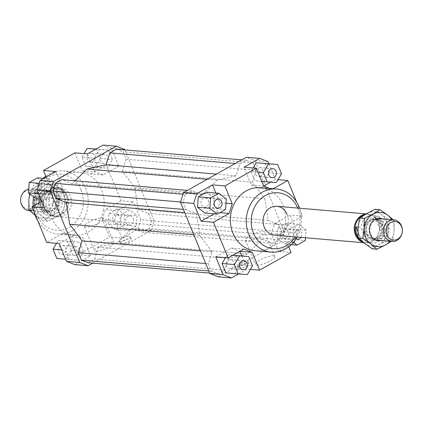 <?xml version="1.0" encoding="UTF-8"?>
<svg xmlns="http://www.w3.org/2000/svg" width="423" height="423" viewBox="0 0 423 423"><rect width="100%" height="100%" fill="white"/><g stroke="black" fill="none" stroke-linecap="round" stroke-linejoin="round"><path stroke-width="0.32" stroke-dasharray="2.12 1.59" d="M366.937 234.019A10.855 9.459 94.9 0 0 374.598 240.021A10.855 9.459 94.9 0 0 379.521 238.921A10.855 9.459 94.9 0 0 384.095 224.391A10.855 9.459 94.9 0 0 376.438 218.39A10.855 9.459 94.9 0 0 371.51 219.489A10.855 9.459 94.9 0 0 366.937 234.019M365.276 233.327A9.771 8.513 94.9 0 0 372.171 238.725A9.771 8.513 94.9 0 0 379.954 234.437A9.771 8.513 94.9 0 0 380.721 224.655A9.771 8.513 94.9 0 0 373.826 219.257A9.771 8.513 94.9 0 0 366.043 223.54A9.771 8.513 94.9 0 0 365.276 233.327M378.818 237.922A9.771 8.513 94.9 0 0 382.931 224.846A9.771 8.513 94.9 0 0 376.036 219.442A9.771 8.513 94.9 0 0 371.606 220.431A9.771 8.513 94.9 0 0 367.492 233.512A9.771 8.513 94.9 0 0 374.381 238.91A9.771 8.513 94.9 0 0 378.818 237.922M361.792 241.184A14.022 12.214 94.9 0 0 366.059 242.474A14.022 12.214 94.9 0 0 377.231 236.32A14.022 12.214 94.9 0 0 378.326 222.281A14.022 12.214 94.9 0 0 368.433 214.53A14.022 12.214 94.9 0 0 364.266 215M374.609 216.523A14.022 12.214 -85.1 0 1 379.214 222.355A14.022 12.214 -85.1 0 1 380.24 230.197L385.11 230.609L379.473 216.936L374.609 216.523L380.24 230.197M358.128 227.14L360.888 227.373L366.524 241.041A14.022 12.214 94.9 0 0 371.812 242.961A14.022 12.214 94.9 0 0 385.11 230.609M366.524 241.041L361.654 240.629A14.022 12.214 -85.1 0 1 357.995 236.684M363.331 242.442A14.472 12.611 94.9 0 0 365.636 242.892A14.472 12.611 94.9 0 0 377.168 236.542A14.472 12.611 94.9 0 0 378.299 222.049A14.472 12.611 94.9 0 0 368.089 214.049A14.472 12.611 94.9 0 0 365.8 214.091M44.701 208.476A14.472 12.611 94.9 0 0 54.911 216.476A14.472 12.611 94.9 0 0 66.443 210.125A14.472 12.611 94.9 0 0 67.574 195.632A14.472 12.611 94.9 0 0 57.364 187.632A14.472 12.611 94.9 0 0 45.832 193.983A14.472 12.611 94.9 0 0 44.701 208.476M44.674 208.243A14.022 12.214 94.9 0 0 54.567 215.989A14.022 12.214 94.9 0 0 65.739 209.84A14.022 12.214 94.9 0 0 66.834 195.801A14.022 12.214 94.9 0 0 56.941 188.05A14.022 12.214 94.9 0 0 45.769 194.199A14.022 12.214 94.9 0 0 44.674 208.243M40.069 205.678A9.771 8.513 94.9 0 0 46.964 211.077A9.771 8.513 94.9 0 0 51.395 210.088A9.771 8.513 94.9 0 0 55.508 197.012A9.771 8.513 94.9 0 0 48.619 191.608A9.771 8.513 94.9 0 0 44.182 192.597A9.771 8.513 94.9 0 0 40.069 205.678M42.279 205.869A9.771 8.513 94.9 0 0 49.174 211.267A9.771 8.513 94.9 0 0 56.957 206.979A9.771 8.513 94.9 0 0 57.724 197.197A9.771 8.513 94.9 0 0 50.829 191.799A9.771 8.513 94.9 0 0 43.046 196.082A9.771 8.513 94.9 0 0 42.279 205.869M29.171 210.654A10.855 9.459 94.9 0 0 34.099 209.559A10.855 9.459 94.9 0 0 38.667 195.024A10.855 9.459 94.9 0 0 31.011 189.023A10.855 9.459 94.9 0 0 28.732 189.144M56.063 196.499A10.855 9.459 -85.1 0 1 51.49 211.035A10.855 9.459 -85.1 0 1 46.562 212.135A10.855 9.459 -85.1 0 1 38.905 206.133A10.855 9.459 -85.1 0 1 43.479 191.603A10.855 9.459 -85.1 0 1 48.402 190.503A10.855 9.459 -85.1 0 1 56.063 196.499M48.391 214.001L42.76 200.328L44.426 208.222L48.391 214.001L43.527 213.583A14.022 12.214 94.9 0 0 48.814 215.503A14.022 12.214 94.9 0 0 62.112 203.151L66.982 203.563L67.437 199.587L66.591 195.78L64.502 192.46L61.853 190.202L56.476 189.478L62.112 203.151M32.19 208.042A9.29 8.09 -85.1 0 1 21.425 203.849A9.29 8.09 -85.1 0 1 25.338 191.413A9.29 8.09 -85.1 0 1 36.103 195.606A9.29 8.09 -85.1 0 1 32.19 208.042M361.654 240.629L357.895 231.513M379.473 216.936A14.022 12.214 94.9 0 0 374.186 215.021A14.022 12.214 94.9 0 0 360.888 227.373M66.982 203.563L61.346 189.895M43.527 213.583L37.89 199.915L42.76 200.328M56.476 189.478A14.022 12.214 94.9 0 0 51.188 187.563A14.022 12.214 94.9 0 0 37.89 199.915M70.292 195.865A14.472 12.611 94.9 0 0 60.077 187.865A14.472 12.611 94.9 0 0 48.545 194.21A14.472 12.611 94.9 0 0 47.413 208.708A14.472 12.611 94.9 0 0 57.623 216.708A14.472 12.611 94.9 0 0 69.155 210.358A14.472 12.611 94.9 0 0 70.292 195.865M95.788 251.421A10.49 2.623 -22.4 0 0 107.225 248.232A10.49 2.623 -22.4 0 0 113.782 242.765A10.49 2.623 -22.4 0 0 112.375 242.109A10.49 2.623 -22.4 0 0 100.938 245.298A10.49 2.623 -22.4 0 0 94.382 250.76A10.49 2.623 -22.4 0 0 95.788 251.421M102.361 217.813A10.49 2.623 157.6 0 1 103.772 218.469A10.49 2.623 157.6 0 1 97.216 223.936A10.49 2.623 157.6 0 1 85.774 227.125A10.49 2.623 157.6 0 1 84.367 226.469A10.49 2.623 157.6 0 1 90.924 221.002A10.49 2.623 157.6 0 1 102.361 217.813M256.846 265.11A10.49 2.623 -22.4 0 0 268.282 261.922A10.49 2.623 -22.4 0 0 274.839 256.454A10.49 2.623 -22.4 0 0 273.432 255.799A10.49 2.623 -22.4 0 0 261.99 258.987A10.49 2.623 -22.4 0 0 255.434 264.454A10.49 2.623 -22.4 0 0 256.846 265.11M263.418 231.508A10.49 2.623 157.6 0 1 264.824 232.164A10.49 2.623 157.6 0 1 258.268 237.631A10.49 2.623 157.6 0 1 246.831 240.819A10.49 2.623 157.6 0 1 245.425 240.158A10.49 2.623 157.6 0 1 251.981 234.691A10.49 2.623 157.6 0 1 263.418 231.508M121.052 243.817A5.88 1.47 -22.4 0 0 127.46 242.03A5.88 1.47 -22.4 0 0 131.135 238.963A5.88 1.47 -22.4 0 0 130.342 238.598A5.88 1.47 -22.4 0 0 123.934 240.386A5.88 1.47 -22.4 0 0 120.259 243.447A5.88 1.47 -22.4 0 0 121.052 243.817M129.343 236.166A5.88 1.47 157.6 0 1 130.131 236.536A5.88 1.47 157.6 0 1 126.456 239.598A5.88 1.47 157.6 0 1 120.047 241.385A5.88 1.47 157.6 0 1 119.26 241.02A5.88 1.47 157.6 0 1 122.934 237.953A5.88 1.47 157.6 0 1 129.343 236.166M238.873 268.621A5.88 1.47 -22.4 0 0 245.287 266.834A5.88 1.47 -22.4 0 0 248.957 263.772A5.88 1.47 -22.4 0 0 248.169 263.402A5.88 1.47 -22.4 0 0 241.76 265.189A5.88 1.47 -22.4 0 0 238.086 268.251A5.88 1.47 -22.4 0 0 238.873 268.621M247.169 260.975A5.88 1.47 157.6 0 1 247.957 261.34A5.88 1.47 157.6 0 1 244.283 264.401A5.88 1.47 157.6 0 1 237.874 266.189A5.88 1.47 157.6 0 1 237.086 265.824A5.88 1.47 157.6 0 1 240.761 262.757A5.88 1.47 157.6 0 1 247.169 260.975M112.825 221.319A4.521 3.939 94.9 0 0 116.013 223.815A4.521 3.939 94.9 0 0 119.619 221.832A4.521 3.939 94.9 0 0 119.973 217.3A4.521 3.939 94.9 0 0 116.78 214.805A4.521 3.939 94.9 0 0 113.179 216.788A4.521 3.939 94.9 0 0 112.825 221.319M133.245 218.432A4.521 3.939 -85.1 0 1 132.891 222.963A4.521 3.939 -85.1 0 1 129.29 224.946A4.521 3.939 -85.1 0 1 126.096 222.445A4.521 3.939 -85.1 0 1 126.451 217.914A4.521 3.939 -85.1 0 1 130.057 215.931A4.521 3.939 -85.1 0 1 133.245 218.432M60.399 245.763A4.521 3.939 94.9 0 0 58.178 250.68A4.521 3.939 94.9 0 0 61.684 254.318A4.521 3.939 94.9 0 0 63.736 253.863A4.521 3.939 94.9 0 0 65.956 248.946A4.521 3.939 94.9 0 0 62.451 245.303A4.521 3.939 94.9 0 0 60.399 245.763M77.007 254.99A4.521 3.939 -85.1 0 1 74.956 255.45A4.521 3.939 -85.1 0 1 71.45 251.807A4.521 3.939 -85.1 0 1 73.671 246.889A4.521 3.939 -85.1 0 1 75.722 246.435A4.521 3.939 -85.1 0 1 79.228 250.072A4.521 3.939 -85.1 0 1 77.007 254.99M40.275 186.263A4.521 3.939 94.9 0 0 37.081 183.762A4.521 3.939 94.9 0 0 33.48 185.745A4.521 3.939 94.9 0 0 33.126 190.276A4.521 3.939 94.9 0 0 36.32 192.777A4.521 3.939 94.9 0 0 39.921 190.789A4.521 3.939 94.9 0 0 40.275 186.263M46.398 191.402A4.521 3.939 -85.1 0 1 46.752 186.876A4.521 3.939 -85.1 0 1 50.358 184.888A4.521 3.939 -85.1 0 1 53.547 187.389A4.521 3.939 -85.1 0 1 53.192 191.92A4.521 3.939 -85.1 0 1 49.591 193.903A4.521 3.939 -85.1 0 1 46.398 191.402M92.7 161.813A4.521 3.939 94.9 0 0 94.921 156.901A4.521 3.939 94.9 0 0 91.416 153.258A4.521 3.939 94.9 0 0 89.364 153.718A4.521 3.939 94.9 0 0 87.143 158.636A4.521 3.939 94.9 0 0 90.649 162.273A4.521 3.939 94.9 0 0 92.7 161.813M102.636 154.844A4.521 3.939 -85.1 0 1 104.687 154.39A4.521 3.939 -85.1 0 1 108.193 158.028A4.521 3.939 -85.1 0 1 105.977 162.945A4.521 3.939 -85.1 0 1 103.921 163.4A4.521 3.939 -85.1 0 1 100.42 159.762A4.521 3.939 -85.1 0 1 102.636 154.844M296.058 238.826A4.521 3.939 -85.1 0 1 294.234 236.737A4.521 3.939 -85.1 0 1 294.588 232.211A4.521 3.939 -85.1 0 1 298.189 230.223A4.521 3.939 -85.1 0 1 301.382 232.724A4.521 3.939 -85.1 0 1 300.943 237.393M280.957 235.611A4.521 3.939 -85.1 0 1 281.311 231.08A4.521 3.939 -85.1 0 1 284.917 229.097A4.521 3.939 -85.1 0 1 288.111 231.598A4.521 3.939 -85.1 0 1 287.756 236.124A4.521 3.939 -85.1 0 1 284.15 238.112A4.521 3.939 -85.1 0 1 280.957 235.611M228.531 260.055A4.521 3.939 -85.1 0 1 230.583 259.6A4.521 3.939 -85.1 0 1 234.088 263.238A4.521 3.939 -85.1 0 1 231.873 268.156A4.521 3.939 -85.1 0 1 229.821 268.61A4.521 3.939 -85.1 0 1 226.316 264.972A4.521 3.939 -85.1 0 1 228.531 260.055M208.412 200.555A4.521 3.939 -85.1 0 1 208.058 205.086A4.521 3.939 -85.1 0 1 204.452 207.069A4.521 3.939 -85.1 0 1 201.263 204.568A4.521 3.939 -85.1 0 1 201.612 200.037A4.521 3.939 -85.1 0 1 205.218 198.054A4.521 3.939 -85.1 0 1 208.412 200.555M260.838 176.111A4.521 3.939 -85.1 0 1 258.786 176.565A4.521 3.939 -85.1 0 1 255.281 172.928A4.521 3.939 -85.1 0 1 257.496 168.01A4.521 3.939 -85.1 0 1 259.553 167.55A4.521 3.939 -85.1 0 1 263.053 171.193A4.521 3.939 -85.1 0 1 260.838 176.111M103.355 210.68A31.662 27.585 94.9 0 0 101.573 189.742A31.662 27.585 94.9 0 0 79.233 172.246A31.662 27.585 94.9 0 0 54.007 186.131A31.662 27.585 94.9 0 0 51.527 217.834A31.662 27.585 94.9 0 0 73.866 235.336A31.662 27.585 94.9 0 0 103.355 210.68M45.79 176.153A31.662 27.585 -85.1 0 1 63.302 170.887A31.662 27.585 -85.1 0 1 85.642 188.388A31.662 27.585 -85.1 0 1 83.167 220.092A31.662 27.585 -85.1 0 1 57.94 233.982A31.662 27.585 -85.1 0 1 37.816 220.88M81.015 189.842A28.04 24.428 94.9 0 0 48.502 177.179A28.04 24.428 94.9 0 0 36.69 214.725A28.04 24.428 94.9 0 0 69.198 227.389A28.04 24.428 94.9 0 0 81.015 189.842M34.041 211.717A31.662 27.585 -85.1 0 1 33.137 206.223M33.56 196.864A31.662 27.585 -85.1 0 1 43.225 178.342M260.642 187.664A31.662 27.585 -85.1 0 1 282.982 205.166A31.662 27.585 -85.1 0 1 284.764 226.099A31.662 27.585 -85.1 0 1 255.275 250.754M297.105 237.065A31.662 27.585 94.9 0 0 299.558 208.222M297.734 208.068A28.04 24.428 -85.1 0 1 297.818 208.275A28.04 24.428 -85.1 0 1 295.28 236.906M287.095 214.292A14.472 12.611 -85.1 0 1 285.964 228.79A14.472 12.611 -85.1 0 1 274.432 235.135L54.911 216.476M241.782 255.957L247.196 269.097L238.561 273.945M215.735 256.846L231.466 248.015L239.867 251.304M225.522 257.676L227.23 254.831L232.856 255.238M236.309 255.492L240.164 264.84L234.939 273.533L225.866 272.872M218.194 276.795L281.105 241.48L284.156 231.788L297.427 232.92L294.382 242.606L281.105 241.48M294.382 242.606L278.651 251.436L291.04 252.489M250.464 269.372L247.196 269.097M278.651 251.436L271.312 233.623L274.358 223.931L290.088 215.101L297.427 232.92M292.885 239.46L284.631 244.092L277.165 238.313L277.953 227.897L286.207 223.265L293.673 229.044L292.885 239.46L305.274 240.513M114.681 220.304L102.292 219.251L109.631 237.07L122.02 238.123L114.681 220.304L117.726 210.617L133.457 201.787L121.068 200.735L106.379 165.102L118.768 166.154L111.429 148.341L103.038 145.073M102.292 219.251L105.338 209.565L117.726 210.617M124.7 149.472L111.429 148.341M118.768 166.154L103.043 174.985L94.652 171.717L87.312 153.903M108.642 150.128L112.497 159.482L107.273 168.169L98.199 167.508L94.345 158.16L99.569 149.467L108.642 150.128L96.254 149.076L100.108 158.429L112.497 159.482M124.885 149.922L154.072 220.732L151.022 230.419L92.743 263.143M75.125 180.833L72.211 183.709L61.948 179.712M88.111 262.746L94.657 259.072L98.39 247.222L117.414 242.86L132.214 228.23L142.477 232.227L149.023 228.552L151.46 220.801L148.404 213.388L138.141 209.39L134.778 187.69L122.347 171.077L126.08 159.222L123.024 151.809L116.314 149.192M74.839 264.613L90.564 255.783L78.176 254.725L109.631 237.07M122.02 238.123L137.75 229.292L140.801 219.6L154.072 220.732M151.022 230.419L137.75 229.292M55.857 171.564L63.196 189.377L60.151 199.069L44.42 207.899M41.623 183.54L49.877 178.908L57.343 184.687L56.555 195.103L48.301 199.735L40.835 193.956L41.623 183.54L39.202 183.333M59.109 243.526L74.834 234.696L83.225 237.964L90.564 255.783M74.834 234.696L62.445 233.644L70.837 236.912L83.225 237.964M78.176 254.725L70.837 236.912M63.196 189.377L50.808 188.325L47.762 198.017L60.151 199.069M41.74 201.396L47.762 198.017M103.043 174.985L90.654 173.932L82.263 170.665L94.652 171.717M74.924 152.851L82.263 170.665M274.358 223.931L286.746 224.983L283.701 234.675L271.312 233.623M286.746 224.983L302.477 216.158L290.088 215.101M288.713 246.847L283.701 234.675M215.841 193.015L219.828 202.696L216.782 212.383L214.186 213.837M206.509 192.222L213.975 198.001L213.187 208.417L204.933 213.055M268.06 161.655L254.783 160.529L246.398 157.261M284.156 231.788L254.783 160.529M268.922 163.754L275.399 179.474L278.006 179.696M296.692 202.12L302.477 216.158M263.661 186.062L259.674 188.304L251.283 185.036L243.939 167.217M275.399 179.474L270.672 182.128M265.274 163.447L269.128 172.796L263.904 181.483L254.831 180.822L250.976 171.474L253.065 167.994M243.854 249.068L231.466 248.015M216.782 212.383L219.912 212.647M226.046 203.225L219.828 202.696M251.283 185.036L263.672 186.088M269.7 188.436L272.063 189.356L259.674 188.304M273.173 188.732L272.063 189.356M140.801 219.6L133.457 201.787M136.254 226.141L128 230.778L120.534 224.999L121.322 214.583L129.575 209.945L137.041 215.73L136.254 226.141L123.865 225.089L115.611 229.726L128 230.778M281.517 173.848L269.128 172.796M276.293 182.54L263.904 181.483M261.747 181.409L254.831 180.822M257.893 172.061L250.976 171.474M226.363 199.059L213.975 198.001M225.575 209.47L213.187 208.417M232.75 255.302L227.23 254.831M252.552 265.898L240.164 264.84M247.328 274.585L234.939 273.533M291.283 244.658L284.631 244.092M305.48 237.774L306.062 230.096L298.596 224.317L290.342 228.949L289.554 239.365L293.44 242.374M289.554 239.365L277.165 238.313M290.342 228.949L277.953 227.897M298.596 224.317L286.207 223.265M306.062 230.096L293.673 229.044M100.108 158.429L94.884 167.117L107.273 168.169M94.884 167.117L85.811 166.456L98.199 167.508M85.811 166.456L81.956 157.102L94.345 158.16M95.783 149.145L99.569 149.467M81.956 157.102L84.045 153.628M95.947 149.055L96.254 149.076M90.654 173.932L106.379 165.102M43.706 178.384L49.877 178.908M37.488 177.856L44.954 183.635L57.343 184.687M44.954 183.635L44.166 194.051L56.555 195.103M40.793 199.101L48.301 199.735M44.166 194.051L35.913 198.683M38.599 193.766L40.835 193.956M50.808 188.325L46.144 177.015M69.235 259.553L65.38 250.205L70.604 241.517L79.677 242.178L83.532 251.526L78.308 260.214L65.586 259.246M61.732 249.893L65.38 250.205M56.502 243.304L58.215 240.46L70.604 241.517M58.215 240.46L79.677 242.178M67.289 241.126L71.143 250.474L83.532 251.526M71.143 250.474L65.919 259.162L78.308 260.214M65.919 259.162L56.846 258.501M62.445 233.644L46.72 242.474M121.068 200.735L105.338 209.565M115.611 229.726L108.145 223.941L120.534 224.999M108.145 223.941L108.933 213.53L121.322 214.583M108.933 213.53L117.187 208.893L129.575 209.945M117.187 208.893L124.653 214.678L137.041 215.73M124.653 214.678L123.865 225.089M228.473 258.279L224.74 270.133L218.194 273.808L211.484 271.191L208.428 263.778L212.156 251.923L199.73 235.31L196.367 213.61L186.104 209.612L183.048 202.199L185.486 194.448L192.031 190.773L202.294 194.77L217.094 180.14L236.119 175.778L239.852 163.928L246.398 160.254L253.107 162.866L256.164 170.279L252.431 182.133L264.861 198.747L268.224 220.446L278.487 224.444L281.544 231.862L279.106 239.614L272.56 243.288L262.297 239.291L247.497 253.916L228.473 258.279L98.39 247.222M247.497 253.916L117.414 242.86M224.74 270.133L94.657 259.072M218.194 273.808L209.623 273.078M211.484 271.191L208.745 270.958M208.428 263.778L205.689 263.545M212.156 251.923L200.491 250.934M199.73 235.31L193.85 234.813M134.778 187.69L264.861 198.747M252.431 182.133L122.347 171.077M236.119 175.778L216.396 174.102M217.094 180.14L207.143 179.294M239.852 163.928L235.22 163.532M246.398 160.254L241.766 159.857M253.107 162.866L123.024 151.809M126.08 159.222L256.164 170.279M196.367 213.61L184.703 212.621M186.104 209.612L183.365 209.38M183.048 202.199L180.526 201.983M185.486 194.448L182.963 194.231M192.031 190.773L187.405 190.382M202.294 194.77L72.211 183.709M278.487 224.444L148.404 213.388M268.224 220.446L138.141 209.39M281.544 231.862L151.46 220.801M279.106 239.614L149.023 228.552M272.56 243.288L142.477 232.227M262.297 239.291L132.214 228.23M35.067 200.444A17.184 14.974 94.9 0 0 36.42 209.158A17.184 14.974 94.9 0 0 41.412 215.83A17.184 14.974 94.9 0 0 56.344 216.92A17.184 14.974 94.9 0 0 64.936 202.622A17.184 14.974 94.9 0 0 63.587 193.908A17.184 14.974 94.9 0 0 58.596 187.236L64.936 192.661L64.936 202.622L63.434 212.452L56.344 216.92L47.751 221.255L41.412 215.83L33.565 210.273L35.067 200.444L35.067 190.487L43.659 186.146A17.184 14.974 94.9 0 0 35.067 200.444M35.109 215.222L43.056 220.859L50.147 216.391L58.744 212.055L58.744 202.094L60.24 192.264L52.399 186.707A17.184 14.974 -85.1 0 1 57.391 193.38A17.184 14.974 -85.1 0 1 58.744 202.094A17.184 14.974 -85.1 0 1 50.147 216.391A17.184 14.974 -85.1 0 1 35.215 215.302A17.184 14.974 -85.1 0 1 30.223 208.629A17.184 14.974 -85.1 0 1 28.875 199.915A17.184 14.974 -85.1 0 1 37.467 185.618A17.184 14.974 -85.1 0 1 52.399 186.707L46.059 181.282L37.467 185.618L30.377 190.086L29.636 193.824M34.871 206.022A11.305 9.851 94.9 0 0 47.979 211.13A11.305 9.851 94.9 0 0 52.743 195.986A11.305 9.851 94.9 0 0 39.635 190.884A11.305 9.851 94.9 0 0 34.871 206.022M52.383 196.769A9.724 8.471 -85.1 0 1 51.622 206.503A9.724 8.471 -85.1 0 1 43.876 210.77A9.724 8.471 -85.1 0 1 37.013 205.398A9.724 8.471 -85.1 0 1 37.774 195.659A9.724 8.471 -85.1 0 1 45.52 191.392A9.724 8.471 -85.1 0 1 52.383 196.769M56.915 197.15A9.724 8.471 -85.1 0 1 56.153 206.889A9.724 8.471 -85.1 0 1 48.402 211.156A9.724 8.471 -85.1 0 1 41.544 205.779A9.724 8.471 -85.1 0 1 42.305 196.045A9.724 8.471 -85.1 0 1 50.051 191.778A9.724 8.471 -85.1 0 1 56.915 197.15M58.94 196.515A11.305 9.851 94.9 0 0 45.832 191.408A11.305 9.851 94.9 0 0 41.068 206.551A11.305 9.851 94.9 0 0 54.176 211.653A11.305 9.851 94.9 0 0 58.94 196.515M58.596 187.236A17.184 14.974 94.9 0 0 43.659 186.146L50.749 181.679L58.596 187.236M64.936 192.661L60.24 192.264M63.434 212.452L58.744 212.055M35.067 190.487L30.377 190.086M50.749 181.679L46.059 181.282M47.751 221.255L43.056 220.859M372.251 248.84L379.341 244.378L387.933 240.037L387.933 230.08A17.184 14.974 -85.1 0 1 379.341 244.378A17.184 14.974 -85.1 0 1 364.404 243.288A17.184 14.974 -85.1 0 1 359.413 236.616A17.184 14.974 -85.1 0 1 358.064 227.902A17.184 14.974 -85.1 0 1 366.656 213.604A17.184 14.974 -85.1 0 1 381.588 214.694A17.184 14.974 -85.1 0 1 386.58 221.366A17.184 14.974 -85.1 0 1 387.933 230.08L389.435 220.251L381.588 214.694L375.249 209.263M393.231 219.817L394.125 220.647L394.125 230.604A17.184 14.974 94.9 0 0 392.777 221.89A17.184 14.974 94.9 0 0 391.677 219.685M382.863 218.934A11.305 9.851 -85.1 0 1 388.129 224.502A11.305 9.851 -85.1 0 1 381.023 240.565M385.988 225.126A9.724 8.471 94.9 0 0 379.124 219.754A9.724 8.471 94.9 0 0 371.378 224.016A9.724 8.471 94.9 0 0 370.617 233.755A9.724 8.471 94.9 0 0 377.48 239.132A9.724 8.471 94.9 0 0 385.226 234.865A9.724 8.471 94.9 0 0 385.988 225.126M381.456 224.74A9.724 8.471 94.9 0 0 374.598 219.368A9.724 8.471 94.9 0 0 366.847 223.635A9.724 8.471 94.9 0 0 366.085 233.369A9.724 8.471 94.9 0 0 372.949 238.746A9.724 8.471 94.9 0 0 380.695 234.479A9.724 8.471 94.9 0 0 381.456 224.74M381.932 223.973A11.305 9.851 -85.1 0 1 377.168 239.111A11.305 9.851 -85.1 0 1 364.06 234.009A11.305 9.851 -85.1 0 1 368.824 218.871A11.305 9.851 -85.1 0 1 381.932 223.973M389.842 241.316A17.184 14.974 94.9 0 0 394.125 230.604L392.623 240.438L391.18 241.433M389.435 220.251L394.125 220.647M387.933 240.037L392.623 240.438M374.598 240.021L375.524 240.1M372.171 238.725L374.381 238.91M366.059 242.474L371.812 242.961M363.685 242.723L365.636 242.892M46.964 211.077L49.174 211.267M29.769 210.707L46.562 212.135M48.814 215.503L54.567 215.989M51.188 187.563L56.941 188.05M31.011 189.023L48.402 190.503M48.619 191.608L50.829 191.799M57.364 187.632L60.077 187.865M366.165 213.885L368.089 214.049M368.433 214.53L374.186 215.021M373.826 219.257L376.036 219.442M376.438 218.39L377.364 218.469M113.782 242.765L103.772 218.469M274.839 256.454L264.824 232.164M131.135 238.963L130.131 236.536M248.957 263.772L247.957 261.34M116.013 223.815L129.29 224.946M61.684 254.318L74.956 255.45M37.081 183.762L50.358 184.888M91.416 153.258L104.687 154.39M298.189 230.223L284.917 229.097M243.86 260.727L230.583 259.6M217.729 208.195L204.452 207.069M272.058 177.697L258.786 176.565M73.866 235.336L57.94 233.982M79.233 172.246L63.302 170.887M272.824 168.682L259.553 167.55M218.49 199.185L205.218 198.054M243.093 269.742L229.821 268.61M297.422 239.238L284.15 238.112M103.921 163.4L90.649 162.273M49.591 193.903L36.32 192.777M75.722 246.435L62.451 245.303M130.057 215.931L116.78 214.805M237.086 265.824L238.086 268.251M119.26 241.02L120.259 243.447M245.425 240.158L255.434 264.454M84.367 226.469L94.382 250.76M57.623 216.708L274.432 235.135M43.876 210.77L48.402 211.156M50.051 191.778L45.52 191.392M379.124 219.754L374.598 219.368M372.949 238.746L377.48 239.132"/><path stroke-width="0.63" d="M401.485 225.866A10.855 9.459 -85.1 0 1 396.911 240.401A10.855 9.459 -85.1 0 1 391.989 241.501A10.855 9.459 -85.1 0 1 384.333 235.5A10.855 9.459 -85.1 0 1 388.901 220.965A10.855 9.459 -85.1 0 1 393.829 219.865A10.855 9.459 -85.1 0 1 401.485 225.866M364.266 215A14.022 12.214 94.9 0 0 356.166 234.723A14.022 12.214 94.9 0 0 361.792 241.184M357.995 236.684A14.022 12.214 -85.1 0 1 357.049 234.797A14.022 12.214 -85.1 0 1 356.018 226.961L358.128 227.14M365.8 214.091A14.472 12.611 94.9 0 0 355.426 234.892A14.472 12.611 94.9 0 0 363.331 242.442M28.732 189.144A10.855 9.459 94.9 0 0 26.089 190.123A10.855 9.459 94.9 0 0 21.515 204.658A10.855 9.459 94.9 0 0 29.171 210.654L29.769 210.707M390.81 222.482A9.29 8.09 94.9 0 0 386.897 234.918A9.29 8.09 94.9 0 0 397.662 239.111A9.29 8.09 94.9 0 0 401.575 226.675A9.29 8.09 94.9 0 0 390.81 222.482M357.895 231.513L356.018 226.961M363.685 242.723L274.432 235.135A14.472 12.611 -85.1 0 1 264.216 227.135A14.472 12.611 -85.1 0 1 265.353 212.642A14.472 12.611 -85.1 0 1 276.885 206.292A14.472 12.611 -85.1 0 1 287.095 214.292M241.808 261.187A4.521 3.939 -85.1 0 1 243.86 260.727A4.521 3.939 -85.1 0 1 247.365 264.364A4.521 3.939 -85.1 0 1 245.144 269.282A4.521 3.939 -85.1 0 1 243.093 269.742A4.521 3.939 -85.1 0 1 239.587 266.099A4.521 3.939 -85.1 0 1 241.808 261.187M221.684 201.681A4.521 3.939 -85.1 0 1 221.329 206.213A4.521 3.939 -85.1 0 1 217.729 208.195A4.521 3.939 -85.1 0 1 214.535 205.7A4.521 3.939 -85.1 0 1 214.889 201.168A4.521 3.939 -85.1 0 1 218.49 199.185A4.521 3.939 -85.1 0 1 221.684 201.681M274.109 177.237A4.521 3.939 -85.1 0 1 272.058 177.697A4.521 3.939 -85.1 0 1 268.552 174.054A4.521 3.939 -85.1 0 1 270.773 169.137A4.521 3.939 -85.1 0 1 272.824 168.682A4.521 3.939 -85.1 0 1 276.33 172.32A4.521 3.939 -85.1 0 1 274.109 177.237M37.816 220.88A31.662 27.585 -85.1 0 1 35.601 216.481A31.662 27.585 -85.1 0 1 34.041 211.717M33.137 206.223A31.662 27.585 -85.1 0 1 33.56 196.864M43.225 178.342A31.662 27.585 -85.1 0 1 45.79 176.153M271.206 252.113L255.275 250.754A31.662 27.585 -85.1 0 1 232.936 233.258A31.662 27.585 -85.1 0 1 235.415 201.554A31.662 27.585 -85.1 0 1 260.642 187.664L276.568 189.018A31.662 27.585 94.9 0 0 251.341 202.908A31.662 27.585 94.9 0 0 248.867 234.612A31.662 27.585 94.9 0 0 271.206 252.113A31.662 27.585 94.9 0 0 297.105 237.065M299.558 208.222A31.662 27.585 94.9 0 0 298.908 206.519A31.662 27.585 94.9 0 0 276.568 189.018M295.28 236.906A28.04 24.428 -85.1 0 1 253.493 233.158A28.04 24.428 -85.1 0 1 265.221 195.664A28.04 24.428 -85.1 0 1 297.734 208.068M231.471 277.927L223.08 274.659L209.808 273.528L218.194 276.795L231.471 277.927L238.561 273.945M239.867 251.304L241.782 255.957M223.08 274.659L215.735 256.846L228.129 257.898L243.854 249.068L252.245 252.335L259.585 270.149L250.464 269.372M238.255 273.924L247.328 274.585L252.552 265.898L248.698 256.544L239.624 255.883L234.4 264.571L238.255 273.924L225.866 272.872L222.012 263.518L225.522 257.676M232.856 255.238L248.698 256.544M288.713 246.847L291.04 252.489L259.585 270.149M46.144 177.015L43.469 170.511L74.924 152.851L87.312 153.903L103.038 145.073L116.309 146.205L124.7 149.472L124.885 149.922M43.469 170.511L55.857 171.564L40.127 180.394L37.076 190.08L50.353 191.212L53.398 181.52L40.127 180.394M53.398 181.52L116.309 146.205M88.111 265.739L79.725 262.471L66.448 261.345L74.839 264.613L88.111 265.739L92.743 263.143M79.725 262.471L50.353 191.212M187.405 190.382L61.948 179.712L55.402 183.386L52.965 191.138L56.021 198.556L66.284 202.554L69.647 224.253L82.073 240.867L78.345 252.721L81.401 260.134L88.111 262.746L209.623 273.078M241.766 159.857L116.314 149.192L109.769 152.867L106.036 164.721L87.006 169.084L75.125 180.833M37.076 190.08L44.42 207.899L32.032 206.842L46.72 242.474L59.109 243.526L66.448 261.345M32.032 206.842L41.74 201.396M193.708 203.4L196.758 193.708L183.487 192.581L180.436 202.268L193.708 203.4L201.052 221.213L214.186 213.837M196.758 193.708L212.483 184.877L224.877 185.93L256.327 168.275L243.939 167.217L259.669 158.387L268.06 161.655L268.922 163.754M183.487 192.581L246.398 157.261L259.669 158.387M212.483 184.877L215.841 193.015M198.255 196.859L206.509 192.222L218.897 193.274L210.643 197.911L198.255 196.859L197.467 207.27L204.933 213.055L217.322 214.107L225.575 209.47L226.363 199.059L218.897 193.274M278.006 179.696L287.788 180.526L296.692 202.12M270.672 182.128L263.661 186.062M253.065 167.994L256.201 162.786L277.662 164.499L268.589 163.838L263.365 172.526L267.22 181.874L276.293 182.54L281.517 173.848L277.662 164.499M239.904 251.283L252.245 252.335M219.912 212.647L229.171 213.435L232.216 203.749L226.046 203.225M229.171 213.435L213.441 222.265L201.052 221.213M224.877 185.93L232.216 203.749M256.327 168.275L263.672 186.088L269.7 188.436M287.788 180.526L273.173 188.732M267.22 181.874L261.747 181.409M263.365 172.526L257.893 172.061M268.589 163.838L256.201 162.786M210.643 197.911L209.856 208.322L217.322 214.107M209.856 208.322L197.467 207.27M234.4 264.571L222.012 263.518M239.624 255.883L232.75 255.302M228.129 257.898L213.441 222.265M300.943 237.393A4.521 3.939 -85.1 0 1 297.422 239.238A4.521 3.939 -85.1 0 1 296.058 238.826M293.44 242.374L297.02 245.144L305.274 240.513L305.48 237.774M297.02 245.144L291.283 244.658M84.045 153.628L87.18 148.415L95.783 149.145M87.18 148.415L95.947 149.055M40.793 199.101L35.913 198.683L28.447 192.904L29.235 182.487L37.488 177.856L43.706 178.384M29.235 182.487L39.202 183.333M28.447 192.904L38.599 193.766M65.586 259.246L56.846 258.501L52.991 249.152L61.732 249.893M52.991 249.152L56.502 243.304M208.745 270.958L81.401 260.134M205.689 263.545L78.345 252.721M200.491 250.934L82.073 240.867M193.85 234.813L69.647 224.253M216.396 174.102L106.036 164.721M207.143 179.294L87.006 169.084M235.22 163.532L109.769 152.867M180.436 202.268L209.808 273.528M184.703 212.621L66.284 202.554M183.365 209.38L56.021 198.556M180.526 201.983L52.965 191.138M182.963 194.231L55.402 183.386M29.636 193.824L28.875 199.915L28.875 209.877L35.215 215.302M33.443 210.263L28.875 209.877M379.944 209.665L387.785 215.222A17.184 14.974 94.9 0 0 372.853 214.133A17.184 14.974 94.9 0 0 364.256 228.431L364.256 218.469L372.853 214.133L379.944 209.665L375.249 209.263L366.656 213.604L359.566 218.072L358.064 227.902L358.064 237.858L364.404 243.288L372.251 248.84L376.941 249.242L370.601 243.812L362.76 238.26L364.256 228.431A17.184 14.974 94.9 0 0 365.609 237.144A17.184 14.974 94.9 0 0 370.601 243.812A17.184 14.974 94.9 0 0 385.533 244.901A17.184 14.974 94.9 0 0 389.842 241.316M381.023 240.565A11.305 9.851 -85.1 0 1 370.257 234.532A11.305 9.851 -85.1 0 1 372.029 221.948A11.305 9.851 -85.1 0 1 382.863 218.934M391.677 219.685A17.184 14.974 94.9 0 0 387.785 215.222L393.231 219.817M391.18 241.433L385.533 244.901L376.941 249.242M358.064 237.858L362.76 238.26M359.566 218.072L364.256 218.469M375.524 240.1L391.989 241.501M276.885 206.292L366.165 213.885M377.364 218.469L393.829 219.865"/></g></svg>
